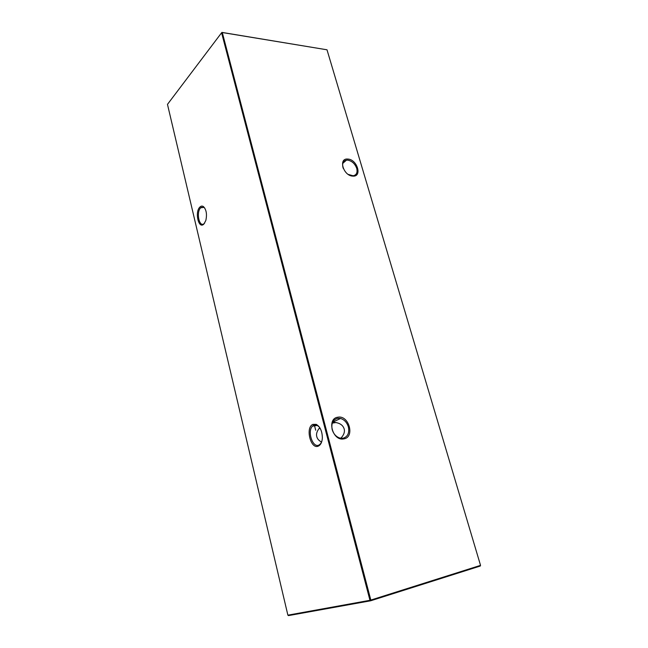 <?xml version="1.0" encoding="UTF-8"?>
<svg xmlns="http://www.w3.org/2000/svg" width="648" height="648" viewBox="0 0 648 648"><rect width="100%" height="100%" fill="white"/><g stroke="black" fill="none" stroke-linecap="round" stroke-linejoin="round"><path stroke-width="0.97" d="M318.435 446.059C310.773 449.971 305.07 427.575 312.846 424.383L316.2 424.351C320.177 426.668 322.226 431.195 322.356 437.943C322.072 442.147 320.768 444.852 318.435 446.059M319.359 427.064L316.872 425.112L313.794 425.137L312.449 426.173C307.039 431.438 312.765 448.327 318.929 445.063L320.436 443.912L321.724 441.734M203.901 224.038C198.661 229.667 194.513 212.099 199.859 207.101C201.034 205.934 202.241 205.781 203.48 206.631C206.388 209.709 207.166 214.334 205.829 220.482L203.901 224.038M204.8 208.138L204.015 207.368L200.686 207.789C196.004 212.107 199.179 227.642 203.974 223.73L204.679 223.066M348.195 174.393L353.12 175.778C356.489 175.065 357.696 172.603 356.724 168.391C354.934 163.644 351.888 160.89 347.595 160.129L346.461 160.153C343.197 160.898 342.031 163.337 342.962 167.484L343.327 168.521M352.836 176.11C343.27 175.948 338.045 157.901 347.83 159.068C357.259 159.343 362.524 177.034 352.836 176.11M332.173 429.551C333.509 433.925 336.053 436.752 339.795 438.04L343.003 438.25C347.733 436.809 349.531 433.042 348.381 426.959C346.996 422.512 344.38 419.677 340.556 418.47L337.689 418.3C332.918 419.637 331.079 423.387 332.173 429.551M343.74 438.899C332.464 441.353 326.43 418.308 337.956 417.199C349.045 414.979 355.136 437.44 343.74 438.899M321.578 442.066C318.913 440.664 317.317 438.866 316.791 436.663C316.03 433.82 317.026 430.831 319.78 427.688M340.832 438.267C343.869 435.01 344.979 431.876 344.153 428.887C342.824 424.683 338.985 422.464 332.635 422.237M221.94 32.4L221.592 32.773L221.94 32.4L327.005 49.799L480.524 565.315L327.005 49.799L222.296 32.53L370.826 600.072L480.524 565.364L480.298 566.028L370.624 600.793L288.481 615.6L287.882 615.163L369.959 600.299L221.592 32.773L167.476 104.368L287.882 615.163M370.624 600.793L370.826 600.072L369.959 600.299L370.624 600.793M342.824 163.32L346.461 160.153M318.865 428.741L320.072 428.174M332.643 422.213L340.556 418.47M312.449 426.173L317.447 425.396M314.329 424.926L315.706 430.24M332.278 423.112L336.166 422.512M201.204 207.344L204.088 207.417M204.015 207.368L203.48 206.631M316.872 425.112L316.2 424.351"/></g></svg>
